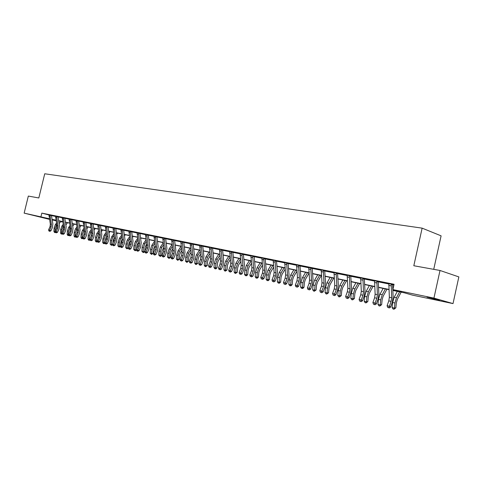 <?xml version="1.0" encoding="UTF-8"?>
<svg xmlns="http://www.w3.org/2000/svg" width="483" height="483" viewBox="0 0 483 483"><rect width="100%" height="100%" fill="white"/><g stroke="black" fill="none" stroke-linecap="round" stroke-linejoin="round"><path stroke-width="0.72" d="M35.247 215.72L45.022 218.135L35.247 215.72M427.026 297.123L439.445 300.251L427.026 297.123M433.728 269.339L441.1 235.837L422.136 228.145L44.732 173.771L38.821 197.97L28.328 196.074L24.15 213.13L49.429 218.769M422.136 228.145L413.816 265.741L440.013 270.474L458.85 276.91L453.018 303.596L412.621 295.161L404.331 292.825L392.836 290.428M62.09 221.576L61.993 221.969L60.641 221.685M56.106 220.737L52.182 219.916M49.526 219.367L24.15 213.13M440.013 270.474L433.939 298.108L453.018 303.596M58.165 216.716L55.062 216.034L55.539 216.143L56.916 225.615L56.583 228.103L55.147 231.309L57.513 232.281L58.956 229.069L59.451 225.344L58.075 216.958L56.614 216.577L57.984 225.845L57.652 228.332L55.895 232.552L55.473 232.456L56.42 232.842L55.895 232.552M71.762 219.463L68.586 218.769L69.081 218.896L70.44 228.531L70.101 231.061L68.646 234.333L71.061 235.324L72.516 232.051L73.024 228.254L71.665 219.711L70.198 219.33L71.55 228.773L71.206 231.303L69.425 235.601L68.984 235.505L69.95 235.897L69.425 235.601M85.889 222.325L83.154 221.745M100.573 225.326L97.795 224.71M115.89 228.393L113.034 227.795M131.817 231.653L128.919 231.013M148.438 235.016L145.48 234.364M165.814 238.493L162.765 237.865M183.92 242.2L180.817 241.524M202.878 246.04L199.702 245.346M222.723 250.055L219.469 249.349M243.517 254.269L240.19 253.545M265.336 258.683L261.919 257.946M288.254 263.326L284.753 262.571M312.392 268.143L308.758 267.437M337.732 273.342L334.037 272.557M364.496 278.763L360.698 277.96M392.757 284.481L388.845 283.666M51.476 215.581L55.539 216.408M58.081 216.921L62.247 217.767M64.813 218.286L69.081 219.149M71.671 219.674L76.048 220.562M78.669 221.093L83.154 222.005M85.799 222.542L90.406 223.472M93.074 224.015L97.801 224.975M100.494 225.519L105.342 226.503M108.065 227.052L113.04 228.061M115.787 228.622L120.901 229.654M123.678 230.222L128.925 231.285M131.726 231.852L137.118 232.945M139.949 233.518L145.486 234.641M148.347 235.221L154.035 236.374M156.933 236.96L162.771 238.143M165.699 238.741L171.7 239.954M174.659 240.558L180.829 241.808M183.824 242.412L190.163 243.698M193.194 244.313L199.714 245.636M202.775 246.258L209.489 247.616M212.58 248.244L219.487 249.645M222.615 250.279L229.721 251.721M232.891 252.361L240.202 253.847M243.408 254.493L250.937 256.02M254.185 256.678L261.937 258.248M265.221 258.918L273.215 260.536M276.536 261.212L284.771 262.879M288.134 263.561L296.622 265.282M300.028 265.97L308.776 267.745M312.229 268.445L321.255 270.275M324.751 270.987L334.061 272.871M337.605 273.589L347.211 275.539M350.803 276.264L360.723 278.28M364.357 279.017L374.603 281.094M378.292 281.837L388.875 283.986M392.613 284.741L393.899 285.006M392.83 290.223L401.5 292.022L392.884 289.595L394.062 284.276L41.828 213.118L48.964 214.965M378.479 281.511L374.579 280.774M350.936 276.016L347.186 275.219M324.914 270.679L321.231 269.961M300.185 265.674L296.598 264.974M276.65 260.977L273.191 260.228M254.293 256.449L250.925 255.718M232.999 252.138L229.709 251.42M212.683 248.027L209.471 247.326M193.291 244.096L190.157 243.414M174.774 240.311L171.042 239.502L171.688 239.671L172.878 250.605L172.473 253.49L170.91 257.258L173.675 258.387L175.238 254.619L175.842 250.291L174.647 240.594L173.156 240.202L174.321 250.912L173.916 253.81L171.9 258.731L171.326 258.598L172.431 259.051L171.9 258.731M157.023 236.755L154.029 236.096M140.058 233.283L137.112 232.673M123.781 229.993L120.895 229.389M108.144 226.859L104.787 226.092L105.336 226.237L106.646 236.332L106.284 238.988L104.787 242.436L107.329 243.474L108.826 240.027L109.369 236.042L108.053 227.095L106.574 226.702L107.872 236.598L107.51 239.26L105.638 243.776L105.155 243.667L106.169 244.084L105.638 243.776M93.062 224.052L89.874 223.074L90.399 223.212L91.734 233.12L91.384 235.722L89.898 239.097L92.392 240.117L93.871 236.742L94.396 232.836L93.062 224.052L91.589 223.665L92.905 233.374L92.555 235.982L90.719 240.407L90.255 240.305L91.251 240.709L90.719 240.407M78.759 220.882L75.541 220.176L76.048 220.308L77.401 230.029L77.057 232.583L75.59 235.891L78.035 236.893L79.496 233.585L80.009 229.751L78.657 221.129L77.189 220.749L78.53 230.276L78.186 232.83L76.386 237.171L75.934 237.075L76.912 237.473L76.386 237.171M64.897 218.081L61.758 217.386L62.247 217.513L63.617 227.058L63.279 229.564L61.83 232.806L64.227 233.784L65.67 230.548L66.171 226.787L64.8 218.322L63.339 217.942L64.698 227.294L64.366 229.805L62.597 234.062L62.162 233.965L63.122 234.358L62.597 234.062M51.47 215.617L48.493 214.7L48.958 214.826L50.347 224.203L50.021 226.66L48.584 229.836L50.932 230.802L52.363 227.62L52.852 223.931L51.47 215.617L50.015 215.243L51.391 224.426L51.065 226.889L49.326 231.067L48.91 230.971L49.846 231.357L49.326 231.067M41.828 213.118L40.977 216.619M392.884 289.595L433.939 298.108M56.034 220.314L53.106 219.705L56.058 220.459M60.677 221.631L61.993 221.969M388.99 289.631L378.539 287.451M374.742 286.661L364.635 284.559M360.886 283.775L351.099 281.74M347.398 280.967L337.925 278.999M334.266 278.238L325.095 276.324M321.479 275.576L312.592 273.722M309.017 272.98L300.408 271.186M296.882 270.456L288.532 268.717M285.042 267.993L276.952 266.308M273.505 265.59L265.656 263.953M262.245 263.241L254.632 261.659M251.257 260.959L243.873 259.419M240.534 258.725L233.361 257.234M230.065 256.545L223.104 255.096M219.843 254.414L213.081 253.007M209.851 252.337L203.283 250.967M200.095 250.303L193.713 248.974M190.556 248.316L184.355 247.03M181.228 246.378L175.202 245.123M172.105 244.476L166.249 243.257M163.188 242.623L157.488 241.434M154.457 240.806L148.915 239.653M145.914 239.025L140.523 237.902M137.552 237.286L132.306 236.193M129.366 235.583L124.264 234.521M121.348 233.911L116.379 232.878M113.499 232.281L108.663 231.272M105.807 230.675L101.098 229.697M98.266 229.105L93.678 228.151M90.876 227.571L86.409 226.642M83.631 226.062L79.284 225.156M76.531 224.583L72.293 223.701M69.57 223.134L65.434 222.271M62.736 221.709L58.709 220.87M52.086 219.354L56.01 220.17M58.684 220.725L62.712 221.564M65.41 222.126L69.546 222.983M72.269 223.551L76.507 224.432M79.26 225.006L83.613 225.911M86.385 226.491L90.852 227.415M93.654 228L98.242 228.954M101.074 229.54L105.783 230.524M108.639 231.115L113.475 232.124M116.361 232.721L121.33 233.754M124.24 234.358L129.347 235.42M132.288 236.036L137.534 237.123M140.499 237.745L145.89 238.862M148.891 239.49L154.433 240.643M157.464 241.271L163.163 242.454M166.224 243.094L172.087 244.313M175.178 244.953L181.21 246.209M184.331 246.861L190.531 248.147M193.689 248.805L200.077 250.134M203.265 250.798L209.833 252.162M213.063 252.832L219.825 254.239M223.086 254.915L230.047 256.364M233.343 257.053L240.516 258.544M243.855 259.238L251.238 260.772M254.613 261.478L262.227 263.06M265.638 263.766L273.487 265.402M276.934 266.115L285.03 267.799M288.52 268.524L296.864 270.263M300.396 270.999L309.005 272.786M312.579 273.529L321.461 275.376M325.077 276.131L334.254 278.039M337.913 278.8L347.38 280.768M351.087 281.541L360.873 283.575M364.623 284.354L374.73 286.455M378.533 287.246L388.978 289.42M391.212 284.396L391.393 284.089L388.839 283.593L389.346 297.244L388.797 300.891L387.094 305.715L389.407 306.234L390.608 307.146L392.299 302.322L393.132 296.858L392.588 284.795L391.212 284.396L391.665 297.745L391.109 301.398L389.407 306.234L388.622 307.641L387.698 307.43L388.622 307.641M392.806 284.402L392.588 284.795M389.099 308.003L390.608 307.146M387.094 305.715L387.698 307.43M401.156 292.161L397.388 299.279L396.362 302.769L395.843 307.858L394.013 309.229L393.096 309.023L392.111 307.586L392.625 302.497L394.164 297.262L397.304 291.358M392.111 307.586L394.412 308.106L394.925 303.004L396.471 297.757L399.61 291.841M394.013 309.229L394.412 308.106L395.843 307.858M374.567 280.683L375.134 294.183L374.597 297.782L372.9 302.533L375.152 303.034L376.36 303.946L378.05 299.188L378.865 293.797L378.267 281.891L376.873 281.486L377.386 294.672L376.843 298.271L375.152 303.034L374.385 304.429L373.486 304.224L374.385 304.429M376.873 281.486L377.054 281.184L374.567 280.701M374.874 304.791L376.36 303.946M372.9 302.533L373.486 304.224M360.686 277.87L361.308 291.207L360.777 294.751L359.092 299.436L361.278 299.925L362.504 300.831L364.188 296.145L364.985 290.826L364.339 279.065L362.932 278.661L363.5 291.678L362.968 295.234L361.278 299.925L360.541 301.301L359.666 301.102L360.541 301.301M364.538 278.691L364.339 279.065M361.03 301.664L362.504 300.831M359.092 299.436L359.666 301.102M386.943 289.202L383.17 296.212L382.15 299.653L381.648 304.676L379.831 306.023L378.938 305.824L377.966 304.405L378.461 299.388L379.994 294.225L383.14 288.411M377.966 304.405L380.206 304.912L380.707 299.877L382.24 294.702L385.38 288.876M379.831 306.023L380.206 304.912L381.648 304.676M373.111 286.322L369.332 293.223L368.318 296.622L367.835 301.573L366.036 302.907L365.16 302.708L364.2 301.314L364.683 296.357L366.205 291.267L369.35 285.538M364.2 301.314L366.38 301.803L366.863 296.834L368.39 291.738L371.536 285.996M366.036 302.907L366.38 301.803L367.835 301.573M347.18 275.141L347.857 288.309L347.331 291.804L345.647 296.423L347.778 296.9L349.016 297.8L350.694 293.181L351.479 287.928L350.779 276.318L349.366 275.914L349.988 288.768L349.463 292.269L347.778 296.9L347.066 298.259L346.214 298.065L347.066 298.259M350.978 275.95L350.779 276.318M347.561 298.621L349.016 297.8M345.647 296.423L346.214 298.065M359.642 283.521L355.868 290.319L354.854 293.67L354.389 298.56L352.602 299.871L351.757 299.677L350.803 298.301L351.268 293.404L352.783 288.387L355.929 282.748M350.803 298.301L352.922 298.778L353.393 293.875L354.908 288.846L358.06 283.189M352.602 299.871L352.922 298.778L354.389 298.56M334.031 272.478L334.755 285.483L334.236 288.937L332.564 293.489L334.634 293.954L335.884 294.847L337.557 290.295L338.329 285.109L337.581 273.638L336.156 273.233L336.826 285.93L336.313 289.389L334.634 293.954L333.946 295.3L333.113 295.113L333.946 295.3M336.156 273.233L336.325 272.943L334.031 272.503M337.774 273.275L337.581 273.638M334.441 295.656L335.884 294.847M332.564 293.489L333.113 295.113M346.528 280.792L342.755 287.488L341.747 290.79L341.294 295.62L339.525 296.912L338.698 296.725L337.756 295.367L338.203 290.537L339.712 285.586L342.858 280.025M337.756 295.367L339.821 295.831L340.274 290.989L341.783 286.027L344.928 280.454M339.525 296.912L339.821 295.831L341.294 295.62M321.225 269.888L321.992 282.736L321.491 286.141L319.818 290.633L321.841 291.086L323.097 291.974L324.763 287.482L325.518 282.368L324.733 271.035L323.296 270.631L324.015 283.171L323.507 286.588L321.841 291.086L321.165 292.414L320.356 292.233L321.165 292.414M321.672 292.77L323.097 291.974M319.818 290.633L320.356 292.233M333.753 278.13L329.98 284.735L328.977 287.995L328.543 292.758L326.786 294.032L325.977 293.851L325.047 292.505L325.482 287.741L326.979 282.851L330.124 277.375M325.047 292.505L327.057 292.958L327.498 288.182L329.001 283.286L332.147 277.797M326.786 294.032L327.057 292.958L328.543 292.758M310.768 268.089L308.752 267.383L309.561 280.055L309.066 283.418L307.405 287.85L309.374 288.291L310.641 289.172L312.296 284.741L313.044 279.693L312.211 268.494L310.768 268.089L311.529 280.478L311.034 283.853L309.374 288.291L308.715 289.607L307.931 289.426L308.715 289.607M309.229 289.957L310.641 289.172M307.405 287.85L307.931 289.426M321.304 275.539L317.53 282.048L316.534 285.266L316.111 289.975L314.367 291.225L313.582 291.05L312.658 289.722L313.081 285.012L314.572 280.194L317.717 274.791M312.658 289.722L314.62 290.162L315.049 285.447L316.54 280.617L319.686 275.201M314.367 291.225L314.62 290.162L316.111 289.975M296.592 264.907L297.443 277.447L296.954 280.768L295.3 285.139L297.22 285.568L298.494 286.443L300.148 282.072L300.879 277.085L300.009 266.018L298.56 265.614L299.363 277.858L298.874 281.191L297.22 285.568L296.586 286.866L295.819 286.697L296.586 286.866M298.56 265.614L298.717 265.336L296.598 264.925M297.099 287.216L298.494 286.443M295.3 285.139L295.819 286.697M309.035 273.221L305.395 279.428L304.405 282.603L303.994 287.252L302.865 288.417L301.501 288.315L300.589 287.005L301 282.356L302.479 277.598L305.618 272.273M300.589 287.005L302.503 287.439L302.913 282.778L304.399 278.009L307.538 272.672M302.267 288.49L302.503 287.439L303.994 287.252M284.747 262.504L285.634 274.899L285.151 278.184L283.503 282.495L285.375 282.917L286.661 283.787L288.303 279.47L289.021 274.543L288.116 263.609L286.661 263.205L287.506 275.304L287.023 278.594L285.375 282.917L284.759 284.197L284.01 284.028L284.759 284.197M286.661 263.205L286.811 262.927L284.747 262.529M288.285 263.271L288.116 263.609M285.272 284.547L286.661 283.787M283.503 282.495L284.01 284.028M296.942 271.198L293.561 276.88L292.577 280.007L292.179 284.602L291.068 285.755L289.722 285.652L288.816 284.36L289.214 279.766L290.688 275.069L293.821 269.816M288.816 284.36L290.681 284.783L291.08 280.176L292.559 275.467L295.693 270.208M290.464 285.821L290.681 284.783L292.179 284.602M273.191 260.168L274.115 272.418L273.644 275.66L272.001 279.917L273.825 280.327L275.117 281.191L276.753 276.928L277.459 272.068L276.517 261.255L275.056 260.85L275.938 272.81L275.467 276.059L273.825 280.327L273.227 281.595L272.497 281.432L273.227 281.595M276.681 260.923L276.517 261.255M273.746 281.939L275.117 281.191M272.001 279.917L272.497 281.432M285.145 269.194L282.018 274.386L281.046 277.477L280.659 282.018L279.554 283.153L278.226 283.056L277.333 281.776L277.719 277.236L279.186 272.599L282.314 267.419M277.333 281.776L279.156 282.187L279.542 277.64L281.009 272.992L284.137 267.799M278.957 283.219L279.156 282.187L280.659 282.018M261.919 257.886L262.873 269.997L262.414 273.197L260.778 277.399L262.559 277.797L263.851 278.661L265.481 274.453L266.181 269.647L265.203 258.96L263.736 258.556L264.66 270.377L264.195 273.589L262.559 277.797L261.979 279.059L261.267 278.896L261.979 279.059M265.366 258.634L265.203 258.96M262.498 279.397L263.851 278.661M260.778 277.399L261.267 278.896M273.65 267.214L270.758 271.959L269.792 275.008L269.411 279.5L268.331 280.617L267.014 280.52L266.127 279.259L266.501 274.773L267.962 270.196L271.084 265.082M266.127 279.259L267.908 279.657L268.282 275.165L269.737 270.577L272.865 265.457M267.727 280.683L267.908 279.657L269.411 279.5M250.919 255.664L251.909 267.63L251.45 270.8L249.826 274.948L252.863 276.185L254.487 272.038L255.169 267.292L254.167 256.721L252.694 256.322L253.647 268.005L253.189 271.18L251.565 275.334L250.997 276.578L250.303 276.421L250.997 276.578M254.324 256.401L254.167 256.721M251.522 276.922L252.863 276.185M249.826 274.948L250.303 276.421M262.432 265.264L259.769 269.586L258.803 272.599L258.441 277.037L257.373 278.142L256.075 278.051L255.193 276.801L255.555 272.364L257.004 267.842L260.126 262.8M255.193 276.801L256.932 277.188L257.294 272.75L258.743 268.216L261.864 263.163M256.763 278.208L256.932 277.188L258.441 277.037M240.184 253.49L241.204 265.324L240.757 268.451L239.139 272.551L242.14 273.776L243.752 269.677L244.428 264.986L243.39 254.541L241.917 254.136L242.901 265.692L242.454 268.826L240.836 272.931L240.286 274.163L239.604 274.012L240.286 274.163M243.547 254.221L243.39 254.541M240.806 274.501L242.14 273.776M239.139 272.551L239.604 274.012M251.492 263.338L249.041 267.274L248.081 270.251L247.725 274.634L246.668 275.727L245.388 275.636L244.519 274.398L244.875 270.015L246.312 265.553L249.421 260.572M244.519 274.398L246.215 274.779L246.565 270.389L248.008 265.916L251.118 260.929M246.064 275.787L246.215 274.779L247.725 274.634M229.703 251.371L230.753 263.072L230.313 266.163L228.701 270.208L231.665 271.422L233.271 267.377L233.935 262.74L232.872 252.404L231.393 252.005L232.408 263.434L231.967 266.525L229.823 271.802L229.159 271.651L229.823 271.802M233.023 252.09L232.872 252.404M230.349 272.134L231.665 271.422M228.701 270.208L229.159 271.651M240.812 261.436L238.56 265.01L237.606 267.95L237.262 272.285L235.613 273.426L234.955 273.275L234.098 272.056L234.436 267.721L235.867 263.307L238.97 258.399M234.098 272.056L235.752 272.43L236.09 268.083L237.527 263.664L240.552 258.87M235.613 273.426L235.752 272.43L237.262 272.285M219.469 249.3L220.544 260.874L220.109 263.929L218.509 267.926L221.437 269.122L223.037 265.125L223.689 260.542L222.603 250.321L221.117 249.922L222.162 261.225L221.727 264.286L219.608 269.496L218.956 269.351L219.608 269.496M222.748 250.013L222.603 250.321M220.133 269.828L221.437 269.122M218.509 267.926L218.956 269.351M230.385 259.564L228.326 262.8L227.378 265.71L227.046 269.991L225.41 271.12L224.764 270.975L223.913 269.768L224.245 265.481L225.664 261.122L228.761 256.274M223.913 269.768L225.531 270.13L225.863 265.837L227.288 261.472L230.119 257.028M225.41 271.12L225.531 270.13L227.046 269.991M209.471 247.278L210.57 258.725L210.141 261.744L208.547 265.692L211.445 266.876L213.033 262.927L213.679 258.399L212.568 248.286L211.083 247.888L212.152 259.069L211.723 262.094L209.622 267.244L208.994 267.099L209.622 267.244M212.707 247.984L212.568 248.286M210.153 267.576L211.445 266.876M208.547 265.692L208.994 267.099M220.2 257.723L218.322 260.645L217.386 263.519L217.06 267.751L216.046 268.814L215.436 268.862L214.808 268.723L213.963 267.528L214.283 263.289L215.696 258.985L218.787 254.197M213.963 267.528L215.539 267.884L215.865 263.64L217.278 259.323L219.928 255.211M215.436 268.862L215.539 267.884L217.06 267.751M201.272 245.901L199.702 245.316L200.825 256.624L200.403 259.613L198.815 263.513L201.677 264.684L203.265 260.784L203.898 256.304L202.763 246.3L201.272 245.901L202.371 256.956L201.948 259.951L199.871 265.04L199.256 264.901L199.871 265.04M202.902 245.998L202.763 246.3M200.397 265.372L201.677 264.684M198.815 263.513L199.256 264.901M210.256 255.912L208.547 258.538L207.618 261.375L207.298 265.565L205.692 266.658L205.076 266.519L204.237 265.342L204.55 261.152L205.957 256.896L209.036 252.168M204.237 265.342L205.782 265.686L206.096 261.49L207.503 257.228L209.978 253.424M205.692 266.658L205.782 265.686L207.298 265.565M191.691 243.957L190.151 243.384L191.298 254.571L190.882 257.524L189.306 261.381L192.137 262.535L193.713 258.683L194.335 254.251L193.176 244.356L191.691 243.957L192.814 254.897L192.397 257.856L190.338 262.891L189.734 262.752L190.338 262.891M190.863 263.217L192.137 262.535M189.306 261.381L189.734 262.752M200.536 254.124L198.996 256.473L198.066 259.28L197.758 263.422L196.164 264.509L195.561 264.37L194.734 263.205L195.035 259.057L196.43 254.849L199.503 250.182M194.734 263.205L196.243 263.543L196.545 259.389L197.945 255.175L200.252 251.661M196.164 264.509L196.243 263.543L197.758 263.422M180.817 241.476L181.982 252.567L181.578 255.489L180.008 259.299L182.803 260.44L184.373 256.63L184.983 252.247L183.812 242.454L182.32 242.055L183.462 252.887L183.051 255.809L181.016 260.79L180.425 260.651L181.016 260.79M181.548 261.11L182.803 260.44M180.008 259.299L180.425 260.651M191.039 252.361L189.65 254.456L188.726 257.234L188.43 261.333L186.843 262.402L185.436 261.116L185.732 257.016L187.12 252.857L190.181 248.244M185.436 261.116L186.909 261.448L187.211 257.336L188.599 253.17L190.743 249.928M186.843 262.402L186.909 261.448L188.43 261.333M171.688 239.628L173.156 240.202M172.431 259.051L173.675 258.387M170.91 257.258L171.326 258.598M181.747 250.635L180.509 252.488L179.591 255.229L179.302 259.286L177.732 260.343L176.343 259.069L176.633 255.012L178.01 250.9L181.059 246.342M176.343 259.069L177.786 259.395L178.076 255.332L179.453 251.208L181.451 248.22M177.732 260.343L177.786 259.395L179.302 259.286M162.759 237.823L163.966 248.685L163.568 251.54L162.016 255.266L164.751 256.382L166.303 252.657L166.901 248.371L165.687 238.777L164.196 238.385L165.379 248.986L164.981 251.848L162.988 256.721L162.421 256.588L163.514 257.041L162.988 256.721M164.196 238.385L162.759 237.841M163.514 257.041L164.751 256.382M162.016 255.266L162.421 256.588M172.666 248.932L171.568 250.556L170.656 253.267L170.378 257.282L169.424 258.284L168.815 258.327L167.444 257.071L167.728 253.056L169.098 248.986L172.111 244.525M167.444 257.071L168.857 257.385L169.141 253.364L170.511 249.294L172.365 246.541M168.815 258.327L168.857 257.385L170.378 257.282M155.429 236.61L154.023 236.072L155.248 246.807L154.856 249.633L153.31 253.309L156.015 254.42L157.561 250.737L158.146 246.499L156.915 237.002L155.429 236.61L156.631 247.103L156.238 249.934L154.264 254.746L153.709 254.626L154.795 255.066L154.264 254.746M154.795 255.066L156.015 254.42M153.31 253.309L153.709 254.626M163.779 247.254L161.914 251.353L161.642 255.32L160.7 256.316L160.09 256.352L158.744 255.109L159.016 251.142L160.374 247.121L163.224 242.931M158.744 255.109L160.127 255.422L160.398 251.444L161.763 247.417L163.477 244.893M160.09 256.352L160.127 255.422L161.642 255.32M145.474 234.327L146.717 244.966L146.331 247.761L144.791 251.401L147.472 252.5L149.006 248.86L149.585 244.664L148.335 235.263L146.85 234.871L148.07 245.261L147.683 248.063L145.727 252.82L145.184 252.7L146.258 253.14L145.727 252.82M146.258 253.14L147.472 252.5M144.791 251.401L145.184 252.7M155.091 245.606L153.359 249.476L153.093 253.406L151.553 254.426L150.219 253.195L150.485 249.264L151.837 245.286L154.53 241.367M150.219 253.195L151.577 253.497L151.843 249.56L153.196 245.575L154.783 243.263M157.887 241.518L157.561 241.995M151.553 254.426L151.577 253.497L153.093 253.406M137.106 232.631L138.367 243.166L137.981 245.938L136.454 249.536L139.104 250.617L140.631 247.018L141.205 242.864L139.937 233.561L138.452 233.168L139.69 243.45L139.309 246.227L137.371 250.937L136.84 250.816L137.903 251.251L137.371 250.937M137.903 251.251L139.104 250.617M136.454 249.536L136.84 250.816M146.584 243.981L144.978 247.634L144.719 251.522L143.801 252.494L143.191 252.537L141.881 251.317L142.141 247.429L143.481 243.492L146.023 239.828M141.881 251.317L143.203 251.619L143.463 247.719L144.809 243.782L146.271 241.663M149.488 239.773L149.024 240.449M143.191 252.537L143.203 251.619L144.719 251.522M128.919 230.977L130.187 241.403L129.812 244.144L128.291 247.707L130.911 248.775L132.427 245.213L132.994 241.108L131.714 231.888L130.235 231.502L131.485 241.687L131.11 244.428L129.19 249.089L128.671 248.974L129.722 249.403L129.19 249.089M130.235 231.502L128.919 230.995M129.722 249.403L130.911 248.775M128.291 247.707L128.671 248.974M138.259 242.388L136.774 245.835L136.544 249.319M136.502 249.705L135.614 250.647L135.005 250.683L133.713 249.482L133.96 245.63L135.3 241.742L137.691 238.306M133.713 249.482L135.011 249.771L135.264 245.919L136.598 242.019L137.939 240.093M141.265 238.059L140.662 238.928M135.005 250.683L135.011 249.771L136.502 249.687M122.181 229.866L120.895 229.371L122.181 239.677L121.807 242.394L120.291 245.913L122.887 246.97L124.397 243.45L124.958 239.387L123.666 230.258L122.181 229.866L123.449 239.954L123.08 242.671L121.179 247.284L120.672 247.169L121.704 247.592L121.179 247.284M121.704 247.592L122.887 246.97M120.291 245.913L120.672 247.169M130.102 240.818L128.738 244.072L128.544 247.115M128.381 248.002L126.987 248.872L125.713 247.682L125.954 243.873L127.283 240.021L129.541 236.809M125.713 247.682L126.981 247.966L127.228 244.15L128.556 240.292L129.782 238.548M133.211 236.38L132.481 237.425M126.987 248.872L126.981 247.966L128.345 247.894M114.296 228.272L113.034 227.777L114.332 237.992L113.97 240.673L112.461 244.156L115.026 245.207L116.53 241.723L117.079 237.696L115.781 228.658L114.296 228.272L115.582 238.258L115.214 240.945L113.33 245.509L112.829 245.4L113.861 245.817L113.33 245.509M113.861 245.817L115.026 245.207M112.461 244.156L112.829 245.4M122.121 239.272L120.865 242.345L120.702 244.966M120.424 246.336L119.138 247.097L117.876 245.919L118.112 242.146L119.434 238.336L121.553 235.336M117.876 245.919L119.12 246.203L119.355 242.424L120.678 238.602L121.794 237.026M125.32 234.738L124.469 235.952M119.138 247.097L119.12 246.203L120.364 246.137M105.336 226.207L106.683 226.479M106.169 244.084L107.329 243.474M104.787 242.436L105.155 243.667M114.302 237.757L113.155 240.655L113.016 242.883M112.624 244.706L111.44 245.358L110.196 244.193L110.426 240.456L111.736 236.688L113.734 233.887M110.196 244.193L111.416 244.47L111.645 240.727L112.962 236.948L113.976 235.529M117.586 233.132L116.614 234.496M111.44 245.358L111.416 244.47L112.539 244.41M99.003 225.169L97.795 224.692L99.118 234.708L98.761 237.34L97.27 240.751L99.788 241.778L101.273 238.367L101.81 234.424L100.482 225.555L99.003 225.169L100.313 234.967L99.957 237.6L98.109 242.074L97.626 241.965L98.635 242.381L98.109 242.074M98.635 242.381L99.788 241.778M97.27 240.751L97.626 241.965M106.634 236.259L105.59 239L105.481 240.848M104.986 243.1L104.497 243.619L103.416 243.541L102.668 242.502L102.891 238.801L104.195 235.07L106.073 232.462M102.668 242.502L103.863 242.768L104.093 239.067L105.397 235.324L106.308 234.056M110.009 231.55L108.929 233.066M103.893 243.649L103.863 242.768L104.871 242.72M90.399 223.182L91.698 223.442M91.251 240.709L92.392 240.117M89.898 239.097L90.255 240.305M99.13 234.792L98.091 238.868M97.5 241.53L97.101 241.953L96.032 241.874L95.29 240.842L95.507 237.177L96.805 233.482L98.562 231.055M95.29 240.842L96.461 241.108L96.685 237.437L98.798 232.607M102.583 230.005L101.388 231.653M96.503 241.983L96.461 241.108L97.361 241.065M84.314 222.192L83.154 221.733L84.495 231.562L84.151 234.14L82.678 237.479L85.141 238.487L86.614 235.149L87.133 231.279L85.787 222.578L84.314 222.192L85.648 231.81L85.298 234.394L83.481 238.777L83.022 238.674L84.012 239.073L83.481 238.777M84.012 239.073L85.141 238.487M82.678 237.479L83.022 238.674M91.764 233.355L90.846 236.942M90.158 239.985L88.794 240.238L88.057 239.218L88.268 235.589L89.56 231.931L91.202 229.673M88.057 239.218L89.204 239.471L89.421 235.837L91.432 231.176M95.296 228.489L94.004 230.27M89.252 240.341L89.204 239.471L90.001 239.441M76.048 220.278L77.292 220.532M76.912 237.473L78.035 236.893M75.59 235.891L75.934 237.075M84.537 231.949L83.74 235.064M82.967 238.469L81.693 238.632L80.963 237.618L81.168 234.026L82.448 230.403L83.988 228.308M80.963 237.618L82.092 237.871L82.297 234.273L84.217 229.775M88.154 227.004L86.765 228.9M82.146 238.735L82.092 237.871L82.78 237.847M69.081 218.865L70.301 219.113M69.95 235.897L71.061 235.324M68.646 234.333L68.984 235.505M77.455 230.59L76.773 233.229M75.909 236.984L74.732 237.056L74.008 236.054L74.207 232.492L75.481 228.912L76.912 226.968M74.008 236.054L75.113 236.302L75.318 232.74L77.141 228.399M81.144 225.543L79.665 227.553M75.173 237.159L75.113 236.302L75.704 236.284M62.247 217.483L63.442 217.73M63.122 234.358L64.227 233.784M61.83 232.806L62.162 233.965M70.494 229.274L69.932 231.442M68.997 235.511L67.898 235.517L67.179 234.521L67.379 230.995L68.64 227.445L69.975 225.646M67.179 234.521L68.266 234.762L68.465 231.23L70.198 227.04M72.359 224.124L72.625 223.768M74.267 224.112L72.698 226.231M68.332 235.613L68.266 234.762L68.761 234.744M56.42 232.842L57.513 232.281M55.147 231.309L55.473 232.456M63.659 228.018L63.225 229.691M62.265 234.02L61.196 234.001L60.484 233.017L60.677 229.522L61.933 226.002L63.17 224.347M60.484 233.017L61.546 233.253L61.739 229.751L63.394 225.706M65.531 222.838L65.881 222.367M67.523 222.705L65.869 224.927M61.619 234.098L61.546 233.253L61.957 233.241M48.958 214.796L50.111 215.032M49.846 231.357L50.932 230.802M48.584 229.836L48.91 230.971M56.94 226.853L56.65 227.952M55.654 232.558L54.615 232.51L53.909 231.538L54.096 228.073L55.346 224.589L56.493 223.068M53.909 231.538L54.953 231.774L55.147 228.302L56.71 224.39M58.829 221.57L59.264 220.991M60.9 221.329L59.168 223.641M55.038 232.607L54.953 231.774L55.273 231.762M391.665 297.745L389.346 297.244M391.109 301.398L388.797 300.891M391.109 285.851L388.785 285.375M392.625 302.497L394.925 303.004M394.164 297.262L396.471 297.757M377.386 294.672L375.134 294.183M376.843 298.271L374.597 297.782M376.782 282.929L374.518 282.464M363.095 278.383L360.686 277.894M363.5 291.678L361.308 291.207M362.968 295.234L360.777 294.751M362.842 280.08L360.644 279.633M378.461 299.388L380.707 299.877M379.994 294.225L382.24 294.702M364.683 296.357L366.863 296.834M366.205 291.267L368.39 291.738M349.523 275.636L347.18 275.159M349.988 288.768L347.857 288.309M349.463 292.269L347.331 291.804M349.281 277.314L347.138 276.88M351.268 293.404L353.393 293.875M352.783 288.387L354.908 288.846M336.826 285.93L334.755 285.483M336.313 289.389L334.236 288.937M336.077 274.622L333.995 274.193M338.203 290.537L340.274 290.989M339.712 285.586L341.783 286.027M323.447 270.359L321.225 269.906M324.015 283.171L321.992 282.736M323.507 286.588L321.491 286.141M323.218 271.995L321.189 271.579M325.482 287.741L327.498 288.182M326.979 282.851L329.001 283.286M311.529 280.478L309.561 280.055M311.034 283.853L309.066 283.418M310.696 269.436L308.715 269.037M313.081 285.012L315.049 285.447M314.572 280.194L316.54 280.617M299.363 277.858L297.443 277.447M298.874 281.191L296.954 280.768M298.488 266.948L296.562 266.556M301 282.356L302.913 282.778M302.479 277.598L304.399 278.009M287.506 275.304L285.634 274.899M287.023 278.594L285.151 278.184M286.594 264.521L284.716 264.135M289.214 279.766L291.08 280.176M290.688 275.069L292.559 275.467M275.195 260.597L273.191 260.186M275.938 272.81L274.115 272.418M275.467 276.059L273.644 275.66M274.996 262.154L273.161 261.78M277.719 277.236L279.542 277.64M279.186 272.599L281.009 272.992M263.875 258.302L261.919 257.91M264.66 270.377L262.873 269.997M264.195 273.589L262.414 273.197M263.682 259.842L261.895 259.48M266.501 274.773L268.282 275.165M267.962 270.196L269.737 270.577M252.832 256.068L250.919 255.682M253.647 268.005L251.909 267.63M253.189 271.18L251.45 270.8M252.639 257.59L250.894 257.234M255.555 272.364L257.294 272.75M257.004 267.842L258.743 268.216M242.049 253.889L240.184 253.509M242.901 265.692L241.204 265.324M242.454 268.826L240.757 268.451M241.868 255.392L240.166 255.042M244.875 270.015L246.565 270.389M246.312 265.553L248.008 265.916M231.526 251.758L229.703 251.389M232.408 263.434L230.753 263.072M231.967 266.525L230.313 266.163M231.345 253.243L229.685 252.905M234.436 267.721L236.09 268.083M235.867 263.307L237.527 263.664M221.25 249.675L219.469 249.319M222.162 261.225L220.544 260.874M221.727 264.286L220.109 263.929M221.075 251.148L219.451 250.816M224.245 265.481L225.863 265.837M225.664 261.122L227.288 261.472M211.21 247.646L209.471 247.296M212.152 259.069L210.57 258.725M211.723 262.094L210.141 261.744M211.041 249.101L209.453 248.775M214.283 263.289L215.865 263.64M215.696 258.985L217.278 259.323M202.371 256.956L200.825 256.624M201.948 259.951L200.403 259.613M201.236 247.097L199.684 246.783M204.55 261.152L206.096 261.49M205.957 256.896L207.503 257.228M192.814 254.897L191.298 254.571M192.397 257.856L190.882 257.524M191.654 245.141L190.139 244.833M195.035 259.057L196.545 259.389M196.43 254.849L197.945 255.175M182.441 241.826L180.817 241.494M183.462 252.887L181.982 252.567M183.051 255.809L181.578 255.489M182.284 243.233L180.805 242.925M185.732 257.016L187.211 257.336M187.12 252.857L188.599 253.17M174.321 250.912L172.878 250.605M173.916 253.81L172.473 253.49M173.125 241.361L171.676 241.065M176.633 255.012L178.076 255.332M178.01 250.9L179.453 251.208M165.379 248.986L163.966 248.685M164.981 251.848L163.568 251.54M164.166 239.532L162.753 239.242M167.728 253.056L169.141 253.364M169.098 248.986L170.511 249.294M156.631 247.103L155.248 246.807M156.238 249.934L154.856 249.633M155.405 237.745L154.017 237.461M159.016 251.142L160.398 251.444M160.374 247.121L161.763 247.417M146.965 234.641L145.474 234.346M148.07 245.261L146.717 244.966M147.683 248.063L146.331 247.761M146.826 235.994L145.468 235.716M150.485 249.264L151.843 249.56M151.837 245.286L153.196 245.575M138.567 232.945L137.112 232.649M139.69 243.45L138.367 243.166M139.309 246.227L137.981 245.938M138.428 234.279L137.1 234.007M142.141 247.429L143.463 247.719M143.481 243.492L144.809 243.782M131.485 241.687L130.187 241.403M131.11 244.428L129.812 244.144M130.211 232.601L128.913 232.335M133.96 245.63L135.264 245.919M135.3 241.742L136.598 242.019M123.449 239.954L122.181 239.677M123.08 242.671L121.807 242.394M122.163 230.959L120.889 230.699M125.954 243.873L127.228 244.15M127.283 240.021L128.556 240.292M115.582 238.258L114.332 237.992M115.214 240.945L113.97 240.673M114.278 229.353L113.034 229.093M118.112 242.146L119.355 242.424M119.434 238.336L120.678 238.602M107.872 236.598L106.646 236.332M107.51 239.26L106.284 238.988M106.556 227.771L105.336 227.523M110.426 240.456L111.645 240.727M111.736 236.688L112.962 236.948M100.313 234.967L99.118 234.708M99.957 237.6L98.761 237.34M98.991 226.231L97.789 225.984M102.891 238.801L104.093 239.067M104.195 235.07L105.397 235.324M92.905 233.374L91.734 233.12M92.555 235.982L91.384 235.722M91.577 224.716L90.399 224.474M95.507 237.177L96.685 237.437M96.805 233.482L97.983 233.736M85.648 231.81L84.495 231.562M85.298 234.394L84.151 234.14M84.308 223.231L83.154 222.995M88.268 235.589L89.421 235.837M89.56 231.931L90.707 232.178M78.53 230.276L77.401 230.029M78.186 232.83L77.057 232.583M77.177 221.775L76.048 221.546M81.168 234.026L82.297 234.273M82.448 230.403L83.583 230.645M71.55 228.773L70.44 228.531M71.206 231.303L70.101 231.061M70.186 220.351L69.081 220.127M74.207 232.492L75.318 232.74M75.481 228.912L76.586 229.147M64.698 227.294L63.617 227.058M64.366 229.805L63.279 229.564M63.333 218.95L62.247 218.727M67.379 230.995L68.465 231.23M68.64 227.445L69.727 227.674M56.71 216.378L55.539 216.143M57.984 225.845L56.916 225.615M57.652 228.332L56.583 228.103M56.608 217.579L55.545 217.362M60.677 229.522L61.739 229.751M61.933 226.002L63.001 226.231M51.391 224.426L50.347 224.203M51.065 226.889L50.021 226.66M50.009 216.233L48.964 216.016M54.096 228.073L55.147 228.302M55.346 224.589L56.396 224.818"/></g></svg>
